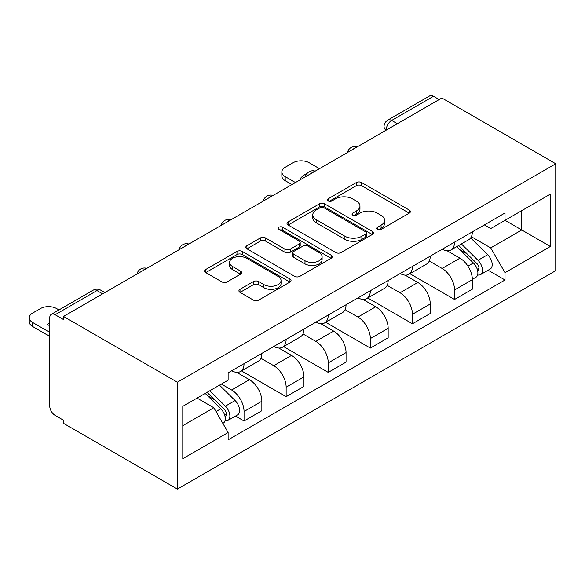 <?xml version="1.0" encoding="UTF-8"?>
<svg xmlns="http://www.w3.org/2000/svg" width="585" height="585" viewBox="0 0 585 585"><rect width="100%" height="100%" fill="white"/><g stroke="black" fill="none" stroke-linecap="round" stroke-linejoin="round"><path stroke-width="0.88" d="M377.442 229.4A2.625 1.514 0 0 0 381.149 229.4L409.295 213.145A3.744 2.164 0 0 0 410.392 211.616A3.744 2.164 0 0 0 409.295 210.088L361.61 182.557A3.744 2.164 0 0 0 356.316 182.557L328.17 198.812A2.625 1.514 0 0 0 327.403 199.88A2.625 1.514 0 0 0 328.17 200.947A2.625 1.514 0 0 0 331.878 200.947L335.519 198.849A11.985 6.918 0 0 1 352.477 198.849L356.448 201.145A11.985 6.918 0 0 1 359.958 206.037A11.985 6.918 0 0 1 356.448 210.929L352.806 213.035A2.625 1.514 0 0 0 352.038 214.103A2.625 1.514 0 0 0 352.806 215.17A2.625 1.514 0 0 0 356.514 215.17L360.155 213.072A11.985 6.918 0 0 1 377.113 213.072L381.084 215.368A11.985 6.918 0 0 1 384.594 220.26A11.985 6.918 0 0 1 381.084 225.152L377.442 227.258A2.625 1.514 0 0 0 376.674 228.326A2.625 1.514 0 0 0 377.442 229.4L377.442 227.258M240.025 289.312A3.744 2.164 0 0 0 238.929 290.84A3.744 2.164 0 0 0 240.025 292.368L253.4 300.09A3.744 2.164 0 0 0 258.702 300.09L289.955 282.043A3.744 2.164 0 0 0 291.052 280.515A3.744 2.164 0 0 0 289.955 278.986L242.278 251.455A3.744 2.164 0 0 0 236.976 251.455L205.723 269.502A3.744 2.164 0 0 0 204.626 271.038A3.744 2.164 0 0 0 205.723 272.566L221.883 281.89A3.744 2.164 0 0 0 227.177 281.89L240.552 274.168A3.744 2.164 0 0 0 241.649 272.639A3.744 2.164 0 0 0 240.552 271.111L232.545 266.482A10.018 5.784 0 0 1 229.605 262.394A10.018 5.784 0 0 1 235.792 257.049A10.018 5.784 0 0 1 246.716 258.299L278.102 276.427A10.018 5.784 0 0 1 281.041 280.515A10.018 5.784 0 0 1 274.855 285.86A10.018 5.784 0 0 1 263.93 284.61L258.702 281.59A3.744 2.164 0 0 0 253.4 281.59L240.025 289.312L240.025 292.368M177.387 382.202L63.502 316.448L441.865 98.002L555.75 163.756L177.387 382.202L177.387 489.089L555.75 270.643L555.75 163.756M335.783 252.53A3.744 2.164 0 0 0 341.084 252.53L372.338 234.483A3.744 2.164 0 0 0 373.442 232.954A3.744 2.164 0 0 0 372.338 231.426L324.66 203.894A3.744 2.164 0 0 0 319.359 203.894L288.105 221.942A3.744 2.164 0 0 0 287.008 223.47A3.744 2.164 0 0 0 288.105 224.998L335.783 252.53M280.01 229.964A2.625 1.514 0 0 1 282.672 230.336L282.672 227.221L331.147 255.206A3.744 2.164 0 0 1 332.243 256.735A3.744 2.164 0 0 1 331.147 258.263L299.893 276.31A3.744 2.164 0 0 1 294.591 276.31L246.914 248.779L246.914 245.722A3.744 2.164 0 0 0 245.817 247.25A3.744 2.164 0 0 0 246.914 248.779M246.914 245.722L260.288 238A3.744 2.164 0 0 1 265.59 238L284.924 249.166A3.744 2.164 0 0 0 290.226 249.166L299.096 244.04A3.744 2.164 0 0 0 300.193 242.512A3.744 2.164 0 0 0 299.096 240.983L278.965 229.357A2.625 1.514 0 0 1 278.197 228.289A2.625 1.514 0 0 1 279.813 226.892A2.625 1.514 0 0 1 282.672 227.221M63.502 316.448L63.502 319.564L55.136 314.737A7.634 4.409 -120 0 0 51.319 314.357A7.634 4.409 -120 0 0 49.74 317.852L49.74 406.041A7.634 4.409 -120 0 0 55.136 415.387L63.502 420.22L63.502 423.335L177.387 489.089M397.332 123.713L391.665 120.444A7.634 4.409 60 0 0 387.855 120.064L429.683 95.911A7.634 4.409 60 0 1 433.5 96.291L391.665 120.444A7.634 4.409 120 0 0 386.268 129.79L386.268 130.104M439.167 99.56L433.5 96.291M454.545 242.131A17.557 10.135 60 0 1 450.911 250.007L468.724 239.726A17.557 10.135 -120 0 0 472.358 231.843M429.273 261.034L442.136 268.464A17.557 10.135 60 0 1 454.545 289.963L472.358 279.681A17.557 10.135 -120 0 0 459.949 258.175L447.196 250.819M472.358 279.681L472.358 289.18L454.545 299.469L409.895 273.692M450.911 250.007A17.557 10.135 60 0 1 442.267 249.217M454.545 289.963L454.545 299.469M412.447 266.438A17.557 10.135 60 0 1 408.813 274.314L426.626 264.032A17.557 10.135 -120 0 0 430.26 256.15M367.797 297.992L412.447 323.776L430.26 313.487L430.26 303.988A17.557 10.135 -120 0 0 417.844 282.482L405.098 275.125M408.813 274.314A17.557 10.135 60 0 1 400.169 273.524M387.168 285.341L400.038 292.771A17.557 10.135 60 0 1 412.447 314.269L412.447 323.776M370.349 290.738A17.557 10.135 60 0 1 366.715 298.621L384.521 288.339A17.557 10.135 -120 0 0 388.162 280.456M325.699 322.298L370.349 348.082L388.162 337.794L388.162 328.295A17.557 10.135 -120 0 0 375.745 306.789L363 299.432M366.715 298.621A17.557 10.135 60 0 1 358.071 297.831M345.07 309.648L357.932 317.07A17.557 10.135 60 0 1 370.349 338.576L370.349 348.082M328.251 315.044A17.557 10.135 60 0 1 324.609 322.927L342.422 312.646A17.557 10.135 -120 0 0 346.057 304.763M283.601 346.605L328.251 372.389L346.057 362.1L346.057 352.601A17.557 10.135 -120 0 0 333.647 331.095L320.894 323.739M324.609 322.927A17.557 10.135 60 0 1 315.966 322.138M302.971 333.955L315.834 341.377A17.557 10.135 60 0 1 328.251 362.883L328.251 372.389M286.145 339.351A17.557 10.135 60 0 1 282.511 347.234L300.324 336.953A17.557 10.135 -120 0 0 303.959 329.07M241.495 370.912L286.145 396.688L303.959 386.407L303.959 376.901A17.557 10.135 -120 0 0 291.542 355.402L278.796 348.038M282.511 347.234A17.557 10.135 60 0 1 273.868 346.444M260.866 358.261L273.736 365.683A17.557 10.135 60 0 1 286.145 387.19L286.145 396.688M244.047 363.658A17.557 10.135 60 0 1 240.413 371.541L258.226 361.259A17.557 10.135 -120 0 0 261.861 353.377M235.506 416.067L244.047 420.995L261.861 410.714L261.861 401.208A17.557 10.135 -120 0 0 249.444 379.709L236.698 372.345M240.413 371.541A17.557 10.135 60 0 1 231.77 370.751M221.379 384.074L231.631 389.99A17.557 10.135 60 0 1 244.047 411.496L244.047 420.995M484.365 224.911L490.713 228.574L550.353 194.14L521.747 210.658L521.747 229.978L490.713 247.894L471.371 236.728M182.791 425.675L213.825 407.752L228.128 432.527L182.791 458.706L182.791 406.348L228.128 380.177L228.128 372.85L505.016 212.991L505.016 220.318L550.353 246.49L505.016 272.668L490.713 247.894M550.353 194.14L550.353 246.49M228.128 432.527L228.128 439.854L505.016 279.988L505.016 272.668M213.825 407.752L197.086 398.092M488.109 270.233L505.016 279.988M378.488 229.766L381.084 228.267A11.985 6.918 0 0 0 384.594 223.375L384.594 220.26M359.958 206.037L359.958 209.152A11.985 6.918 0 0 1 356.448 214.044L353.852 215.543M409.244 213.174L361.61 185.679A3.744 2.164 0 0 0 356.316 185.679L329.216 201.32M372.294 234.512L324.66 207.01A3.744 2.164 0 0 0 319.359 207.01L288.156 225.028M365.72 234.022A2.625 1.514 0 0 0 366.488 232.954A2.625 1.514 0 0 0 365.72 231.879L323.863 207.719A2.625 1.514 0 0 0 320.156 207.719L316.317 209.935A11.985 6.918 0 0 0 312.807 214.827A11.985 6.918 0 0 0 316.317 219.726L344.923 236.238A11.985 6.918 0 0 0 361.881 236.238L365.72 234.022L365.72 237.137A2.625 1.514 0 0 0 366.488 236.069L366.488 232.954M312.807 214.827L312.807 217.949A11.985 6.918 0 0 0 316.317 222.841L316.317 219.726M365.72 237.137L361.881 239.36A11.985 6.918 0 0 1 344.923 239.36L316.317 222.841M246.965 248.808L260.288 241.115L260.288 238M300.193 242.512L300.193 245.627A3.744 2.164 0 0 1 299.096 247.155L290.226 252.281A3.744 2.164 0 0 1 284.924 252.281L265.59 241.115A3.744 2.164 0 0 0 260.288 241.115M282.672 230.336L331.103 258.292M304.99 260.749A10.018 5.784 0 0 0 315.915 262.007A10.018 5.784 0 0 0 322.101 256.661A10.018 5.784 0 0 0 319.161 252.566L308.105 246.183A3.744 2.164 0 0 0 302.803 246.183L293.933 251.309A3.744 2.164 0 0 0 292.836 252.837A3.744 2.164 0 0 0 293.933 254.365L304.99 260.749L304.99 263.864A10.018 5.784 0 0 0 315.915 265.122A10.018 5.784 0 0 0 322.101 259.777L322.101 256.661M292.836 252.837L292.836 255.952A3.744 2.164 0 0 0 293.933 257.48L293.933 254.365M304.99 263.864L293.933 257.48M281.041 280.515L281.041 283.63A10.018 5.784 0 0 1 274.855 288.975A10.018 5.784 0 0 1 263.93 287.725L258.702 284.705A3.744 2.164 0 0 0 253.4 284.705L240.077 292.398M229.605 262.394L229.605 265.51A10.018 5.784 0 0 0 232.545 269.597L232.545 266.482M240.508 274.197L232.545 269.597M289.911 282.072L242.278 254.577A3.744 2.164 0 0 0 236.976 254.577L205.774 272.595M456.812 246.599L473.397 262.965A9.543 5.506 60 0 1 475.919 277.268L472.358 279.323M301.121 179.259L300.207 178.732A23.853 13.769 0 0 1 307.074 173.431M460.124 249.868L467.152 253.927M319.476 168.663L309.224 162.747A11.451 6.61 0 0 0 293.026 162.747L285.202 167.266A11.451 6.61 0 0 0 281.853 171.939A11.451 6.61 0 0 0 285.202 176.612L295.454 182.535M458.655 245.539L476.812 263.455A4.578 2.647 60 0 1 478.025 270.321A4.578 2.647 60 0 1 477.609 270.489M461.404 243.952L477.989 260.318A9.543 5.506 60 0 1 480.504 274.621A9.543 5.506 60 0 1 477.623 274.928M470.684 237.919L487.7 254.709A9.543 5.506 60 0 1 490.223 269.012L480.504 274.621M291.952 184.56L285.202 180.663A11.451 6.61 180 0 1 281.853 175.99L281.853 171.939M205.196 393.412L220.801 408.805A9.543 5.506 60 0 1 223.316 423.109L222.841 423.379M49.74 325.801L47.604 324.565A23.853 13.769 0 0 1 49.74 322.276M207.521 395.701L214.549 399.76M58.975 309.94L56.621 308.58A11.451 6.61 0 0 0 40.431 308.58L32.606 313.099A11.451 6.61 0 0 0 29.25 317.772A11.451 6.61 0 0 0 32.606 322.452L49.74 332.346M207.039 392.352L224.216 409.295A4.578 2.647 60 0 1 225.422 416.162A4.578 2.647 60 0 1 225.006 416.33M209.788 390.765L225.386 406.151A9.543 5.506 60 0 1 227.901 420.461A9.543 5.506 60 0 1 225.02 420.761M219.499 385.157L235.104 400.542A9.543 5.506 60 0 1 237.62 414.845L227.901 420.461M49.74 336.397L32.606 326.503A11.451 6.61 180 0 1 29.25 321.823L29.25 317.772M386.539 129.943L386.268 129.79A7.634 4.409 0 0 1 384.038 126.674L384.038 131.391M286.145 387.19L303.959 376.901M328.251 362.883L346.057 352.601M370.349 338.576L388.162 328.295M412.447 314.269L430.26 303.988M244.047 411.496L261.861 401.208M231.631 389.99L249.444 379.709M273.736 365.683L291.542 355.402M315.834 341.377L333.647 331.095M357.932 317.07L375.745 306.789M400.038 292.771L417.844 282.482M442.136 268.464L459.949 258.175M356.653 147.201A7.634 4.409 120 0 0 353.281 149.146M314.547 171.507A7.634 4.409 120 0 0 311.183 173.452M272.449 195.814A7.634 4.409 120 0 0 269.078 197.759M230.351 220.121A7.634 4.409 120 0 0 226.98 222.066M188.253 244.428A7.634 4.409 120 0 0 184.882 246.373M146.148 268.734A7.634 4.409 120 0 0 142.777 270.68M102.638 293.86L96.971 290.584L55.136 314.737M104.869 292.566L100.781 290.204A7.634 4.409 120 0 0 96.971 290.584A7.634 4.409 60 0 0 93.154 290.204L51.319 314.357M381.084 228.267L381.084 225.152M352.806 215.17L352.806 213.035M356.448 214.044L356.448 210.929M328.17 200.947L328.17 198.812M356.316 185.679L356.316 182.557M361.61 185.679L361.61 182.557M409.295 213.145L409.295 210.088M288.105 224.998L288.105 221.942M319.359 207.01L319.359 203.894M324.66 207.01L324.66 203.894M372.338 234.483L372.338 231.426M344.923 239.36L344.923 236.238M361.881 239.36L361.881 236.238M265.59 241.115L265.59 238M284.924 252.281L284.924 249.166M290.226 252.281L290.226 249.166M299.096 247.155L299.096 244.04M331.147 258.263L331.147 255.206M253.4 284.705L253.4 281.59M258.702 284.705L258.702 281.59M263.93 287.725L263.93 284.61M240.552 274.168L240.552 271.111M205.723 272.566L205.723 269.502M236.976 254.577L236.976 251.455M242.278 254.577L242.278 251.455M289.955 282.043L289.955 278.986M473.397 262.965L467.92 266.131M478.969 268.23L477.25 269.217M487.7 254.709L477.989 260.318M285.202 180.663L285.202 176.612M220.801 408.805L216.019 411.562M226.373 414.063L224.655 415.058M235.104 400.542L225.386 406.151M32.606 326.503L32.606 322.452M357.296 146.828A7.634 7.634 0 0 0 347.505 152.48M315.198 171.134A7.634 7.634 0 0 0 305.407 176.787M273.1 195.441A7.634 7.634 0 0 0 263.301 201.094M231.002 219.748A7.634 7.634 0 0 0 221.203 225.4M188.896 244.055A7.634 7.634 0 0 0 179.105 249.707M146.798 268.361A7.634 7.634 0 0 0 137.007 274.014M100.781 290.204A7.634 7.634 0 0 0 93.154 290.204M387.855 120.064A7.634 7.634 0 0 0 384.038 126.674"/></g></svg>
